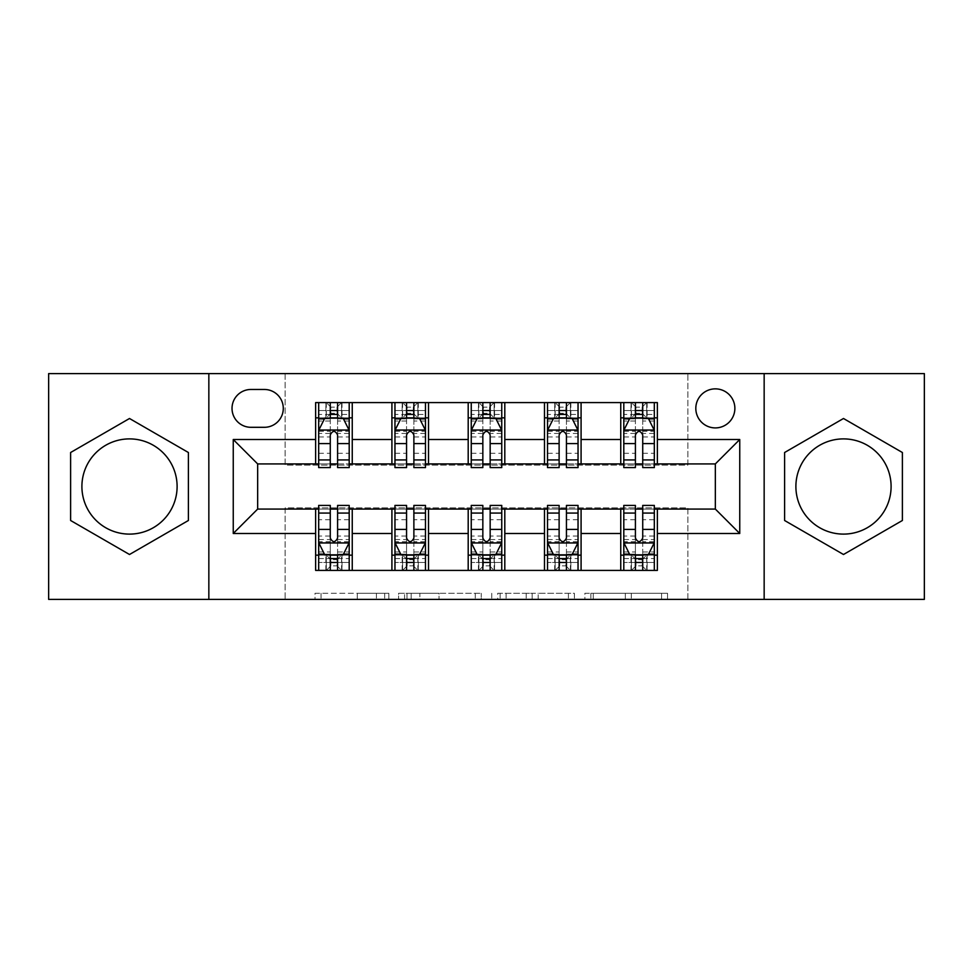 <?xml version="1.0" encoding="UTF-8"?>
<svg xmlns="http://www.w3.org/2000/svg" width="973" height="973" viewBox="0 0 973 973"><rect width="100%" height="100%" fill="white"/><g stroke="black" fill="none" stroke-linecap="round" stroke-linejoin="round"><path stroke-width="0.73" stroke-dasharray="4.87 3.65" d="M388.859 599.392L321.029 599.392L388.859 599.392L388.859 593.287L357.261 593.287L357.261 599.392L357.261 593.287L388.859 593.287L388.859 599.392L388.859 593.287L357.261 593.287L357.261 599.392L357.261 593.287L388.859 593.287L321.029 593.287L388.859 593.287M843.494 438.896A47.604 47.604 0 0 0 795.89 486.5A47.604 47.604 0 0 0 843.494 534.104A47.604 47.604 0 0 0 891.098 486.5A47.604 47.604 0 0 0 843.494 438.896M715.337 388.859A19.533 19.533 0 0 0 695.817 408.392A19.533 19.533 0 0 0 715.337 427.913A19.533 19.533 0 0 0 734.87 408.392A19.533 19.533 0 0 0 715.337 388.859M129.506 438.896A47.604 47.604 0 0 0 81.902 486.5A47.604 47.604 0 0 0 129.506 534.104A47.604 47.604 0 0 0 177.11 486.5A47.604 47.604 0 0 0 129.506 438.896M661.555 599.392L590.879 599.392L661.555 599.392L661.555 593.287L631.307 593.287L667.551 593.287L667.551 599.392L667.551 593.287L590.879 593.287L667.551 593.287L667.551 599.392L667.551 593.287L661.555 593.287L661.555 599.392M625.323 599.392L593.275 599.392L625.323 599.392L625.323 593.287L631.307 593.287L625.323 593.287L625.323 599.392L625.323 593.287L593.275 593.287L593.275 599.392L593.275 593.287L625.323 593.287L625.323 599.392M584.882 599.392L590.879 599.392L584.882 599.392L584.882 593.287L590.879 593.287L584.882 593.287L584.882 599.392M315.033 599.392L321.029 599.392L315.033 599.392L315.033 593.287L321.029 593.287L315.033 593.287L315.033 599.392M48.65 599.392L285.125 599.392L285.125 507.857L687.875 507.857L687.875 599.392L285.125 599.392L285.125 507.857L687.875 507.857L687.875 599.392L924.35 599.392L924.35 373.608L687.875 373.608L687.875 465.143L285.125 465.143L285.125 373.608L687.875 373.608L687.875 465.143L285.125 465.143L285.125 373.608L48.65 373.608L48.65 599.392M481.258 599.392L475.274 599.392L481.258 599.392L481.258 593.287L481.258 599.392M404.586 599.392L475.274 599.392L398.602 599.392L404.586 599.392L404.586 593.287L481.258 593.287L398.602 593.287L398.602 599.392L398.602 593.287L404.586 593.287L404.586 599.392M497.726 599.392L574.398 599.392L491.742 599.392L497.726 599.392L497.726 593.287L574.398 593.287L574.398 599.392L574.398 593.287L538.166 593.287L538.166 599.392M315.629 555.157L352.25 555.157L352.25 570.409L315.629 570.409L315.629 509.074M391.912 570.409L391.912 555.157L428.521 555.157L428.521 570.409L352.25 570.409M468.195 570.409L468.195 555.157L504.805 555.157L504.805 570.409L428.521 570.409M544.479 570.409L544.479 555.157L581.088 555.157L581.088 570.409L504.805 570.409M620.75 570.409L620.75 555.157L657.371 555.157L657.371 570.409L581.088 570.409M315.629 402.591L352.25 402.591L352.25 417.843L315.629 417.843L315.629 402.591M391.912 402.591L428.521 402.591L428.521 417.843L391.912 417.843L391.912 402.591L352.25 402.591M468.195 402.591L504.805 402.591L504.805 417.843L468.195 417.843L468.195 402.591L428.521 402.591M544.479 402.591L581.088 402.591L581.088 417.843L544.479 417.843L544.479 402.591L504.805 402.591M620.75 402.591L657.371 402.591L657.371 417.843L620.75 417.843L620.75 402.591L581.088 402.591M257.663 463.926L257.663 509.074L715.337 509.074L715.337 463.926L257.663 463.926M623.802 463.926L635.405 463.926M642.727 463.926L654.318 463.926M547.519 463.926L559.122 463.926M566.444 463.926L578.035 463.926M471.248 463.926L482.839 463.926M490.161 463.926L501.752 463.926M394.965 463.926L406.556 463.926M413.878 463.926L425.481 463.926M318.682 463.926L330.273 463.926M337.595 463.926L349.198 463.926M318.682 509.074L330.273 509.074M337.595 509.074L349.198 509.074M394.965 509.074L406.556 509.074M413.878 509.074L425.481 509.074M471.248 509.074L482.839 509.074M490.161 509.074L501.752 509.074M547.519 509.074L559.122 509.074M566.444 509.074L578.035 509.074M623.802 509.074L635.405 509.074M642.727 509.074L654.318 509.074M315.629 463.926L315.629 417.843M352.25 463.926L352.25 417.843M337.595 417.843L330.273 417.843M352.25 555.157L352.25 509.074M318.682 505.413L318.682 562.479L318.682 555.157L330.273 555.157M337.595 555.157L349.198 555.157L349.198 570.409L318.682 570.409L318.682 555.157L349.198 555.157L349.198 562.479L349.198 505.413M391.912 463.926L391.912 417.843M428.521 463.926L428.521 417.843M413.878 417.843L406.556 417.843M428.521 555.157L428.521 509.074M391.912 555.157L391.912 509.074M394.965 505.413L394.965 562.479L394.965 555.157L406.556 555.157M413.878 555.157L425.481 555.157L425.481 570.409L394.965 570.409L394.965 555.157L425.481 555.157L425.481 562.479L425.481 505.413M468.195 555.157L468.195 509.074M504.805 555.157L504.805 509.074M471.248 505.413L471.248 562.479L471.248 555.157L482.839 555.157M490.161 555.157L501.752 555.157L501.752 570.409L471.248 570.409L471.248 555.157L501.752 555.157L501.752 562.479L501.752 505.413M468.195 463.926L468.195 417.843M504.805 463.926L504.805 417.843M490.161 417.843L482.839 417.843M544.479 555.157L544.479 509.074M581.088 555.157L581.088 509.074M547.519 505.413L547.519 562.479L547.519 555.157L559.122 555.157M566.444 555.157L578.035 555.157L578.035 570.409L547.519 570.409L547.519 555.157L578.035 555.157L578.035 562.479L578.035 505.413M544.479 463.926L544.479 417.843M581.088 463.926L581.088 417.843M566.444 417.843L559.122 417.843M620.75 555.157L620.75 509.074M657.371 555.157L657.371 509.074M623.802 505.413L623.802 562.479L623.802 555.157L635.405 555.157M642.727 555.157L654.318 555.157L654.318 570.409L623.802 570.409L623.802 555.157L654.318 555.157L654.318 562.479L654.318 505.413M620.75 463.926L620.75 417.843M657.371 463.926L657.371 417.843M642.727 417.843L635.405 417.843M250.949 389.468A18.913 18.913 0 0 0 232.024 408.392A18.913 18.913 0 0 0 250.949 427.305L264.376 427.305A18.913 18.913 0 0 0 283.289 408.392A18.913 18.913 0 0 0 264.376 389.468L250.949 389.468M208.842 599.392L208.842 373.608M764.158 373.608L764.158 599.392M70.615 520.494L129.506 554.501L188.397 520.494L188.397 452.506L129.506 418.499L70.615 452.506L70.615 520.494M902.385 520.494L902.385 452.506L843.494 418.499L784.603 452.506L784.603 520.494L843.494 554.501L902.385 520.494M411.178 599.392L419.862 599.392L411.178 599.392L411.178 593.287L406.982 593.287L406.982 599.392L406.982 593.287L419.862 593.287L411.178 593.287L411.178 599.392M419.862 599.392L439.03 599.392L419.862 599.392L419.862 593.287L439.03 593.287L439.03 599.392L439.03 593.287L419.862 593.287L419.862 599.392M497.726 593.287L532.17 593.287L532.17 599.392L532.17 593.287L526.186 593.287L532.17 593.287L532.17 599.392L532.17 593.287L538.166 593.287M500.122 593.287L500.122 599.392L500.122 593.287M491.742 593.287L491.742 599.392L491.742 593.287M330.273 402.591L318.682 402.591L318.682 417.843L318.682 410.521L330.273 410.521L330.273 402.591L349.198 402.591L349.198 417.843L349.198 414.413L337.595 414.413M318.682 430.358L318.682 459.645L318.682 430.358L324.787 418.147L343.092 418.147L349.198 430.358L349.198 459.645L349.198 430.358M318.682 467.587L318.682 410.521L349.198 410.521L349.198 414.413M349.198 467.587L349.198 410.521L337.595 410.521L337.595 402.591L337.595 467.587M330.273 467.587L330.273 433.435L318.682 433.435M318.682 431.307L330.273 431.307L330.273 459.645L330.273 434.931C332.717 430.309 335.15 430.309 337.595 434.931L337.595 459.645L337.595 431.307L349.198 431.307M318.682 417.843L341.572 417.843L341.572 402.591L349.198 402.591M336.986 407.164L336.986 413.27L330.893 413.27L330.893 407.164L336.986 407.164L341.572 402.591L341.572 417.843L341.572 402.591L326.308 402.591L326.308 417.843L325.87 402.591L325.87 417.843M318.682 402.591L325.87 402.591M330.273 410.521L330.273 433.435M330.273 431.307L330.273 418.147M337.595 418.147L337.595 431.307M336.986 413.27L341.572 417.843L349.198 417.843M330.893 413.27L326.308 417.843M330.893 407.164L326.308 402.591M318.682 539.565L330.273 539.565L330.273 562.479L318.682 562.479L349.198 562.479L337.595 562.479L337.595 570.409M349.198 542.642L349.198 513.355L349.198 542.642L343.092 554.853L324.787 554.853L318.682 542.642L318.682 513.355L318.682 542.642M337.595 505.413L337.595 539.565L349.198 539.565M349.198 541.693L337.595 541.693L337.595 513.355L337.595 538.069C335.162 542.691 332.73 542.691 330.273 538.069L330.273 513.355L330.273 541.693L318.682 541.693M349.198 555.157L326.308 555.157L326.308 570.409L318.682 570.409M330.893 565.836L330.893 559.73L336.986 559.73L336.986 565.836L330.893 565.836L326.308 570.409L326.308 555.157L326.308 570.409L341.572 570.409L341.572 555.157L342.01 570.409L342.01 555.157M349.198 570.409L342.01 570.409M337.595 562.479L337.595 539.565M337.595 541.693L337.595 554.853M330.273 554.853L330.273 541.693M330.273 539.565L330.273 505.413M330.893 559.73L326.308 555.157L318.682 555.157M336.986 559.73L341.572 555.157M336.986 565.836L341.572 570.409M330.273 562.479L330.273 570.409L330.273 562.479M406.556 402.591L394.965 402.591L394.965 417.843L394.965 410.521L406.556 410.521L406.556 402.591L425.481 402.591L425.481 417.843L425.481 414.413L413.878 414.413M394.965 430.358L394.965 459.645L394.965 430.358L401.071 418.147L419.375 418.147L425.481 430.358L425.481 459.645L425.481 430.358M394.965 467.587L394.965 410.521L425.481 410.521L425.481 414.413M425.481 467.587L425.481 410.521L413.878 410.521L413.878 402.591L413.878 467.587M406.556 467.587L406.556 433.435L394.965 433.435M394.965 431.307L406.556 431.307L406.556 459.645L406.556 434.931C408.988 430.309 411.433 430.309 413.878 434.931L413.878 459.645L413.878 431.307L425.481 431.307M394.965 417.843L417.843 417.843L417.843 402.591L425.481 402.591M413.27 407.164L413.27 413.27L407.164 413.27L407.164 407.164L413.27 407.164L417.843 402.591L417.843 417.843L417.843 402.591L402.591 402.591L402.591 417.843L402.153 402.591L402.153 417.843M394.965 402.591L402.153 402.591M406.556 410.521L406.556 433.435M406.556 431.307L406.556 418.147M413.878 418.147L413.878 431.307M413.27 413.27L417.843 417.843L425.481 417.843M407.164 413.27L402.591 417.843M407.164 407.164L402.591 402.591M482.839 402.591L471.248 402.591L471.248 417.843L471.248 410.521L482.839 410.521L482.839 402.591L501.752 402.591L501.752 417.843L501.752 414.413L490.161 414.413M471.248 430.358L471.248 459.645L471.248 430.358L477.342 418.147L495.658 418.147L501.752 430.358L501.752 459.645L501.752 430.358M471.248 467.587L471.248 410.521L501.752 410.521L501.752 414.413M501.752 467.587L501.752 410.521L490.161 410.521L490.161 402.591L490.161 467.587M482.839 467.587L482.839 433.435L471.248 433.435M471.248 431.307L482.839 431.307L482.839 459.645L482.839 434.931C485.272 430.309 487.716 430.309 490.161 434.931L490.161 459.645L490.161 431.307L501.752 431.307M471.248 417.843L494.126 417.843L494.126 402.591L501.752 402.591M489.553 407.164L489.553 413.27L483.447 413.27L483.447 407.164L489.553 407.164L494.126 402.591L494.126 417.843L494.126 402.591L478.874 402.591L478.874 417.843L478.436 402.591L478.436 417.843M471.248 402.591L478.436 402.591M482.839 410.521L482.839 433.435M482.839 431.307L482.839 418.147M490.161 418.147L490.161 431.307M489.553 413.27L494.126 417.843L501.752 417.843M483.447 413.27L478.874 417.843M483.447 407.164L478.874 402.591M559.122 402.591L547.519 402.591L547.519 417.843L547.519 410.521L559.122 410.521L559.122 402.591L578.035 402.591L578.035 417.843L578.035 414.413L566.444 414.413M547.519 430.358L547.519 459.645L547.519 430.358L553.625 418.147L571.929 418.147L578.035 430.358L578.035 459.645L578.035 430.358M547.519 467.587L547.519 410.521L578.035 410.521L578.035 414.413M578.035 467.587L578.035 410.521L566.444 410.521L566.444 402.591L566.444 467.587M559.122 467.587L559.122 433.435L547.519 433.435M547.519 431.307L559.122 431.307L559.122 459.645L559.122 434.931C561.555 430.309 563.999 430.309 566.444 434.931L566.444 459.645L566.444 431.307L578.035 431.307M547.519 417.843L570.409 417.843L570.409 402.591L578.035 402.591M565.836 407.164L565.836 413.27L559.73 413.27L559.73 407.164L565.836 407.164L570.409 402.591L570.409 417.843L570.409 402.591L555.157 402.591L555.157 417.843L554.707 402.591L554.707 417.843M547.519 402.591L554.707 402.591M559.122 410.521L559.122 433.435M559.122 431.307L559.122 418.147M566.444 418.147L566.444 431.307M565.836 413.27L570.409 417.843L578.035 417.843M559.73 413.27L555.157 417.843M559.73 407.164L555.157 402.591M394.965 539.565L406.556 539.565L406.556 562.479L394.965 562.479L425.481 562.479L413.878 562.479L413.878 570.409M425.481 542.642L425.481 513.355L425.481 542.642L419.375 554.853L401.071 554.853L394.965 542.642L394.965 513.355L394.965 542.642M413.878 505.413L413.878 539.565L425.481 539.565M425.481 541.693L413.878 541.693L413.878 513.355L413.878 538.069C411.445 542.691 409.001 542.691 406.556 538.069L406.556 513.355L406.556 541.693L394.965 541.693M425.481 555.157L402.591 555.157L402.591 570.409L394.965 570.409M407.164 565.836L407.164 559.73L413.27 559.73L413.27 565.836L407.164 565.836L402.591 570.409L402.591 555.157L402.591 570.409L417.843 570.409L417.843 555.157L418.293 570.409L418.293 555.157M425.481 570.409L418.293 570.409M413.878 562.479L413.878 539.565M413.878 541.693L413.878 554.853M406.556 554.853L406.556 541.693M406.556 539.565L406.556 505.413M407.164 559.73L402.591 555.157L394.965 555.157M413.27 559.73L417.843 555.157M413.27 565.836L417.843 570.409M406.556 562.479L406.556 570.409L406.556 562.479M471.248 539.565L482.839 539.565L482.839 562.479L471.248 562.479L501.752 562.479L490.161 562.479L490.161 570.409M501.752 542.642L501.752 513.355L501.752 542.642L495.658 554.853L477.342 554.853L471.248 542.642L471.248 513.355L471.248 542.642M490.161 505.413L490.161 539.565L501.752 539.565M501.752 541.693L490.161 541.693L490.161 513.355L490.161 538.069C487.728 542.691 485.284 542.691 482.839 538.069L482.839 513.355L482.839 541.693L471.248 541.693M501.752 555.157L478.874 555.157L478.874 570.409L471.248 570.409M483.447 565.836L483.447 559.73L489.553 559.73L489.553 565.836L483.447 565.836L478.874 570.409L478.874 555.157L478.874 570.409L494.126 570.409L494.126 555.157L494.564 570.409L494.564 555.157M501.752 570.409L494.564 570.409M490.161 562.479L490.161 539.565M490.161 541.693L490.161 554.853M482.839 554.853L482.839 541.693M482.839 539.565L482.839 505.413M483.447 559.73L478.874 555.157L471.248 555.157M489.553 559.73L494.126 555.157M489.553 565.836L494.126 570.409M482.839 562.479L482.839 570.409L482.839 562.479M547.519 539.565L559.122 539.565L559.122 562.479L547.519 562.479L578.035 562.479L566.444 562.479L566.444 570.409M578.035 542.642L578.035 513.355L578.035 542.642L571.929 554.853L553.625 554.853L547.519 542.642L547.519 513.355L547.519 542.642M566.444 505.413L566.444 539.565L578.035 539.565M578.035 541.693L566.444 541.693L566.444 513.355L566.444 538.069C564.012 542.691 561.567 542.691 559.122 538.069L559.122 513.355L559.122 541.693L547.519 541.693M578.035 555.157L555.157 555.157L555.157 570.409L547.519 570.409M559.73 565.836L559.73 559.73L565.836 559.73L565.836 565.836L559.73 565.836L555.157 570.409L555.157 555.157L555.157 570.409L570.409 570.409L570.409 555.157L570.847 570.409L570.847 555.157M578.035 570.409L570.847 570.409M566.444 562.479L566.444 539.565M566.444 541.693L566.444 554.853M559.122 554.853L559.122 541.693M559.122 539.565L559.122 505.413M559.73 559.73L555.157 555.157L547.519 555.157M565.836 559.73L570.409 555.157M565.836 565.836L570.409 570.409M559.122 562.479L559.122 570.409L559.122 562.479M635.405 402.591L623.802 402.591L623.802 417.843L623.802 410.521L635.405 410.521L635.405 402.591L654.318 402.591L654.318 417.843L654.318 414.413L642.727 414.413M623.802 430.358L623.802 459.645L623.802 430.358L629.908 418.147L648.213 418.147L654.318 430.358L654.318 459.645L654.318 430.358M623.802 467.587L623.802 410.521L654.318 410.521L654.318 414.413M654.318 467.587L654.318 410.521L642.727 410.521L642.727 402.591L642.727 467.587M635.405 467.587L635.405 433.435L623.802 433.435M623.802 431.307L635.405 431.307L635.405 459.645L635.405 434.931C637.838 430.309 640.27 430.309 642.727 434.931L642.727 459.645L642.727 431.307L654.318 431.307M623.802 417.843L646.692 417.843L646.692 402.591L654.318 402.591M642.107 407.164L642.107 413.27L636.014 413.27L636.014 407.164L642.107 407.164L646.692 402.591L646.692 417.843L646.692 402.591L631.428 402.591L631.428 417.843L630.99 402.591L630.99 417.843M623.802 402.591L630.99 402.591M635.405 410.521L635.405 433.435M635.405 431.307L635.405 418.147M642.727 418.147L642.727 431.307M642.107 413.27L646.692 417.843L654.318 417.843M636.014 413.27L631.428 417.843M636.014 407.164L631.428 402.591M623.802 539.565L635.405 539.565L635.405 562.479L623.802 562.479L654.318 562.479L642.727 562.479L642.727 570.409M654.318 542.642L654.318 513.355L654.318 542.642L648.213 554.853L629.908 554.853L623.802 542.642L623.802 513.355L623.802 542.642M642.727 505.413L642.727 539.565L654.318 539.565M654.318 541.693L642.727 541.693L642.727 513.355L642.727 538.069C640.283 542.691 637.85 542.691 635.405 538.069L635.405 513.355L635.405 541.693L623.802 541.693M654.318 555.157L631.428 555.157L631.428 570.409L623.802 570.409M636.014 565.836L636.014 559.73L642.107 559.73L642.107 565.836L636.014 565.836L631.428 570.409L631.428 555.157L631.428 570.409L646.692 570.409L646.692 555.157L647.13 570.409L647.13 555.157M654.318 570.409L647.13 570.409M642.727 562.479L642.727 539.565M642.727 541.693L642.727 554.853M635.405 554.853L635.405 541.693M635.405 539.565L635.405 505.413M636.014 559.73L631.428 555.157L623.802 555.157M642.107 559.73L646.692 555.157M642.107 565.836L646.692 570.409M635.405 562.479L635.405 570.409L635.405 562.479M384.676 593.287L384.676 599.392L384.676 593.287M376.429 593.287L376.429 599.392L376.429 593.287M321.029 593.287L321.029 599.392L321.029 593.287M475.274 593.287L475.274 599.392L475.274 593.287M568.414 593.287L568.414 599.392L568.414 593.287M526.186 593.287L526.186 599.392L526.186 593.287M506.118 593.287L506.118 599.392L506.118 593.287M631.307 593.287L631.307 599.392L631.307 593.287M590.879 593.287L590.879 599.392L590.879 593.287M318.84 430.054L349.039 430.054M318.682 453.296L330.273 453.296M330.273 421.017L318.682 421.017M349.198 421.017L337.595 421.017M324.423 418.889L330.273 418.889M337.595 418.889L343.457 418.889M349.198 433.435L337.595 433.435M337.595 453.296L349.198 453.296M318.682 436.938L330.273 436.938M337.595 436.938L349.198 436.938M330.273 414.413L318.682 414.413M342.01 402.591L342.01 417.843M349.039 542.946L318.84 542.946M349.198 519.704L337.595 519.704M337.595 551.983L349.198 551.983M318.682 551.983L330.273 551.983M343.457 554.111L337.595 554.111M330.273 554.111L324.423 554.111M330.273 519.704L318.682 519.704M349.198 536.062L337.595 536.062M330.273 536.062L318.682 536.062M318.682 558.587L330.273 558.587M337.595 558.587L349.198 558.587M325.87 570.409L325.87 555.157M395.111 430.054L425.323 430.054M394.965 453.296L406.556 453.296M406.556 421.017L394.965 421.017M425.481 421.017L413.878 421.017M400.706 418.889L406.556 418.889M413.878 418.889L419.74 418.889M425.481 433.435L413.878 433.435M413.878 453.296L425.481 453.296M394.965 436.938L406.556 436.938M413.878 436.938L425.481 436.938M406.556 414.413L394.965 414.413M418.293 402.591L418.293 417.843M471.394 430.054L501.606 430.054M471.248 453.296L482.839 453.296M482.839 421.017L471.248 421.017M501.752 421.017L490.161 421.017M476.977 418.889L482.839 418.889M490.161 418.889L496.023 418.889M501.752 433.435L490.161 433.435M490.161 453.296L501.752 453.296M471.248 436.938L482.839 436.938M490.161 436.938L501.752 436.938M482.839 414.413L471.248 414.413M494.564 402.591L494.564 417.843M547.677 430.054L577.889 430.054M547.519 453.296L559.122 453.296M559.122 421.017L547.519 421.017M578.035 421.017L566.444 421.017M553.26 418.889L559.122 418.889M566.444 418.889L572.294 418.889M578.035 433.435L566.444 433.435M566.444 453.296L578.035 453.296M547.519 436.938L559.122 436.938M566.444 436.938L578.035 436.938M559.122 414.413L547.519 414.413M570.847 402.591L570.847 417.843M425.323 542.946L395.111 542.946M425.481 519.704L413.878 519.704M413.878 551.983L425.481 551.983M394.965 551.983L406.556 551.983M419.74 554.111L413.878 554.111M406.556 554.111L400.706 554.111M406.556 519.704L394.965 519.704M425.481 536.062L413.878 536.062M406.556 536.062L394.965 536.062M394.965 558.587L406.556 558.587M413.878 558.587L425.481 558.587M402.153 570.409L402.153 555.157M501.606 542.946L471.394 542.946M501.752 519.704L490.161 519.704M490.161 551.983L501.752 551.983M471.248 551.983L482.839 551.983M496.023 554.111L490.161 554.111M482.839 554.111L476.977 554.111M482.839 519.704L471.248 519.704M501.752 536.062L490.161 536.062M482.839 536.062L471.248 536.062M471.248 558.587L482.839 558.587M490.161 558.587L501.752 558.587M478.436 570.409L478.436 555.157M577.889 542.946L547.677 542.946M578.035 519.704L566.444 519.704M566.444 551.983L578.035 551.983M547.519 551.983L559.122 551.983M572.294 554.111L566.444 554.111M559.122 554.111L553.26 554.111M559.122 519.704L547.519 519.704M578.035 536.062L566.444 536.062M559.122 536.062L547.519 536.062M547.519 558.587L559.122 558.587M566.444 558.587L578.035 558.587M554.707 570.409L554.707 555.157M623.961 430.054L654.16 430.054M623.802 453.296L635.405 453.296M635.405 421.017L623.802 421.017M654.318 421.017L642.727 421.017M629.543 418.889L635.405 418.889M642.727 418.889L648.577 418.889M654.318 433.435L642.727 433.435M642.727 453.296L654.318 453.296M623.802 436.938L635.405 436.938M642.727 436.938L654.318 436.938M635.405 414.413L623.802 414.413M647.13 402.591L647.13 417.843M654.16 542.946L623.961 542.946M654.318 519.704L642.727 519.704M642.727 551.983L654.318 551.983M623.802 551.983L635.405 551.983M648.577 554.111L642.727 554.111M635.405 554.111L629.543 554.111M635.405 519.704L623.802 519.704M654.318 536.062L642.727 536.062M635.405 536.062L623.802 536.062M623.802 558.587L635.405 558.587M642.727 558.587L654.318 558.587M630.99 570.409L630.99 555.157M318.682 459.645L330.273 459.645M337.595 459.645L349.198 459.645M349.198 513.355L337.595 513.355M330.273 513.355L318.682 513.355M394.965 459.645L406.556 459.645M413.878 459.645L425.481 459.645M471.248 459.645L482.839 459.645M490.161 459.645L501.752 459.645M547.519 459.645L559.122 459.645M566.444 459.645L578.035 459.645M425.481 513.355L413.878 513.355M406.556 513.355L394.965 513.355M501.752 513.355L490.161 513.355M482.839 513.355L471.248 513.355M578.035 513.355L566.444 513.355M559.122 513.355L547.519 513.355M623.802 459.645L635.405 459.645M642.727 459.645L654.318 459.645M654.318 513.355L642.727 513.355M635.405 513.355L623.802 513.355"/><path stroke-width="1.46" d="M843.494 438.896A47.604 47.604 0 0 0 795.89 486.5A47.604 47.604 0 0 0 843.494 534.104A47.604 47.604 0 0 0 891.098 486.5A47.604 47.604 0 0 0 843.494 438.896M715.337 388.859A19.533 19.533 0 0 0 695.817 408.392A19.533 19.533 0 0 0 715.337 427.913A19.533 19.533 0 0 0 734.87 408.392A19.533 19.533 0 0 0 715.337 388.859M129.506 534.104A47.604 47.604 0 0 1 81.902 486.5A47.604 47.604 0 0 1 129.506 438.896A47.604 47.604 0 0 1 177.11 486.5A47.604 47.604 0 0 1 129.506 534.104M764.158 599.392L924.35 599.392L924.35 373.608L764.158 373.608L764.158 599.392L208.842 599.392L208.842 373.608L48.65 373.608L48.65 599.392L208.842 599.392M250.949 427.305L264.376 427.305A18.913 18.913 0 0 0 283.289 408.392A18.913 18.913 0 0 0 264.376 389.468L250.949 389.468A18.913 18.913 0 0 0 232.024 408.392A18.913 18.913 0 0 0 250.949 427.305M764.158 373.608L208.842 373.608M315.629 533.484L233.252 533.484L233.252 439.516L315.629 439.516L315.629 463.926L257.663 463.926L257.663 509.074L315.629 509.074L315.629 570.409L657.371 570.409L657.371 509.074L715.337 509.074L715.337 463.926L657.371 463.926L657.371 439.516L739.748 439.516L739.748 533.484L657.371 533.484M657.371 439.516L657.371 402.591L315.629 402.591L315.629 439.516M620.75 402.591L620.75 463.926L623.802 463.926M635.405 463.926L642.727 463.926M654.318 463.926L657.371 463.926M620.75 463.926L578.035 463.926M544.479 402.591L544.479 463.926L547.519 463.926M559.122 463.926L566.444 463.926M544.479 463.926L501.752 463.926M468.195 402.591L468.195 463.926L471.248 463.926M482.839 463.926L490.161 463.926M468.195 463.926L425.481 463.926M391.912 402.591L391.912 463.926L394.965 463.926M406.556 463.926L413.878 463.926M391.912 463.926L349.198 463.926M315.629 463.926L318.682 463.926M330.273 463.926L337.595 463.926M315.629 509.074L318.682 509.074M330.273 509.074L337.595 509.074M349.198 509.074L352.25 509.074L352.25 570.409M394.965 509.074L352.25 509.074M406.556 509.074L413.878 509.074M425.481 509.074L428.521 509.074L428.521 570.409M471.248 509.074L428.521 509.074M482.839 509.074L490.161 509.074M501.752 509.074L504.805 509.074L504.805 570.409M547.519 509.074L504.805 509.074M559.122 509.074L566.444 509.074M578.035 509.074L581.088 509.074L581.088 570.409M623.802 509.074L581.088 509.074M635.405 509.074L642.727 509.074M654.318 509.074L657.371 509.074M352.25 402.591L352.25 463.926M315.629 417.843L318.682 417.843M330.273 417.843L337.595 417.843M349.198 417.843L352.25 417.843M315.629 555.157L318.682 555.157M330.273 555.157L337.595 555.157M349.198 555.157L352.25 555.157M391.912 509.074L391.912 570.409M428.521 402.591L428.521 463.926M391.912 417.843L394.965 417.843M406.556 417.843L413.878 417.843M425.481 417.843L428.521 417.843M391.912 555.157L394.965 555.157M406.556 555.157L413.878 555.157M425.481 555.157L428.521 555.157M468.195 509.074L468.195 570.409M468.195 555.157L471.248 555.157M482.839 555.157L490.161 555.157M501.752 555.157L504.805 555.157M504.805 402.591L504.805 463.926M468.195 417.843L471.248 417.843M482.839 417.843L490.161 417.843M501.752 417.843L504.805 417.843M544.479 509.074L544.479 570.409M544.479 555.157L547.519 555.157M559.122 555.157L566.444 555.157M578.035 555.157L581.088 555.157M581.088 402.591L581.088 463.926M544.479 417.843L547.519 417.843M559.122 417.843L566.444 417.843M578.035 417.843L581.088 417.843M620.75 509.074L620.75 570.409M620.75 555.157L623.802 555.157M635.405 555.157L642.727 555.157M654.318 555.157L657.371 555.157M620.75 417.843L623.802 417.843M635.405 417.843L642.727 417.843M654.318 417.843L657.371 417.843M257.663 463.926L233.252 439.516M257.663 509.074L233.252 533.484M739.748 439.516L715.337 463.926M739.748 533.484L715.337 509.074M129.506 554.501L188.397 520.494L188.397 452.506L129.506 418.499L70.615 452.506L70.615 520.494L129.506 554.501M902.385 452.506L843.494 418.499L784.603 452.506L784.603 520.494L843.494 554.501L902.385 520.494L902.385 452.506M337.595 410.521L330.273 410.521M349.198 459.937L337.595 459.937L337.595 467.587L349.198 467.587L349.198 430.358L343.092 418.147L324.787 418.147L318.682 430.358L318.682 467.587L330.273 467.587L330.273 459.937L318.682 459.937M318.682 430.358L318.682 402.591M349.198 430.358L349.198 402.591M330.273 418.147L330.273 402.591M337.595 402.591L337.595 418.147M337.595 459.937L337.595 434.931C335.162 430.236 332.717 430.236 330.273 434.931L330.273 459.937M330.273 562.479L337.595 562.479M318.682 513.063L330.273 513.063L330.273 505.413L318.682 505.413L318.682 542.642L324.787 554.853L343.092 554.853L349.198 542.642L349.198 505.413L337.595 505.413L337.595 513.063L349.198 513.063M349.198 542.642L349.198 570.409M318.682 542.642L318.682 570.409M337.595 554.853L337.595 570.409M330.273 570.409L330.273 554.853M330.273 513.063L330.273 538.069C332.717 542.764 335.162 542.764 337.595 538.069L337.595 513.063M413.878 410.521L406.556 410.521M425.481 459.937L413.878 459.937L413.878 467.587L425.481 467.587L425.481 430.358L419.375 418.147L401.071 418.147L394.965 430.358L394.965 467.587L406.556 467.587L406.556 459.937L394.965 459.937M394.965 430.358L394.965 402.591M425.481 430.358L425.481 402.591M406.556 418.147L406.556 402.591M413.878 402.591L413.878 418.147M413.878 459.937L413.878 434.931C411.445 430.236 409.001 430.236 406.556 434.931L406.556 459.937M490.161 410.521L482.839 410.521M501.752 459.937L490.161 459.937L490.161 467.587L501.752 467.587L501.752 430.358L495.658 418.147L477.342 418.147L471.248 430.358L471.248 467.587L482.839 467.587L482.839 459.937L471.248 459.937M471.248 430.358L471.248 402.591M501.752 430.358L501.752 402.591M482.839 418.147L482.839 402.591M490.161 402.591L490.161 418.147M490.161 459.937L490.161 434.931C487.728 430.236 485.284 430.236 482.839 434.931L482.839 459.937M566.444 410.521L559.122 410.521M578.035 459.937L566.444 459.937L566.444 467.587L578.035 467.587L578.035 430.358L571.929 418.147L553.625 418.147L547.519 430.358L547.519 467.587L559.122 467.587L559.122 459.937L547.519 459.937M547.519 430.358L547.519 402.591M578.035 430.358L578.035 402.591M559.122 418.147L559.122 402.591M566.444 402.591L566.444 418.147M566.444 459.937L566.444 434.931C563.999 430.236 561.567 430.236 559.122 434.931L559.122 459.937M406.556 562.479L413.878 562.479M394.965 513.063L406.556 513.063L406.556 505.413L394.965 505.413L394.965 542.642L401.071 554.853L419.375 554.853L425.481 542.642L425.481 505.413L413.878 505.413L413.878 513.063L425.481 513.063M425.481 542.642L425.481 570.409M394.965 542.642L394.965 570.409M413.878 554.853L413.878 570.409M406.556 570.409L406.556 554.853M406.556 513.063L406.556 538.069C409.001 542.764 411.433 542.764 413.878 538.069L413.878 513.063M482.839 562.479L490.161 562.479M471.248 513.063L482.839 513.063L482.839 505.413L471.248 505.413L471.248 542.642L477.342 554.853L495.658 554.853L501.752 542.642L501.752 505.413L490.161 505.413L490.161 513.063L501.752 513.063M501.752 542.642L501.752 570.409M471.248 542.642L471.248 570.409M490.161 554.853L490.161 570.409M482.839 570.409L482.839 554.853M482.839 513.063L482.839 538.069C485.272 542.764 487.716 542.764 490.161 538.069L490.161 513.063M559.122 562.479L566.444 562.479M547.519 513.063L559.122 513.063L559.122 505.413L547.519 505.413L547.519 542.642L553.625 554.853L571.929 554.853L578.035 542.642L578.035 505.413L566.444 505.413L566.444 513.063L578.035 513.063M578.035 542.642L578.035 570.409M547.519 542.642L547.519 570.409M566.444 554.853L566.444 570.409M559.122 570.409L559.122 554.853M559.122 513.063L559.122 538.069C561.555 542.764 563.999 542.764 566.444 538.069L566.444 513.063M642.727 410.521L635.405 410.521M654.318 459.937L642.727 459.937L642.727 467.587L654.318 467.587L654.318 430.358L648.213 418.147L629.908 418.147L623.802 430.358L623.802 467.587L635.405 467.587L635.405 459.937L623.802 459.937M623.802 430.358L623.802 402.591M654.318 430.358L654.318 402.591M635.405 418.147L635.405 402.591M642.727 402.591L642.727 418.147M642.727 459.937L642.727 434.931C640.283 430.236 637.838 430.236 635.405 434.931L635.405 459.937M635.405 562.479L642.727 562.479M623.802 513.063L635.405 513.063L635.405 505.413L623.802 505.413L623.802 542.642L629.908 554.853L648.213 554.853L654.318 542.642L654.318 505.413L642.727 505.413L642.727 513.063L654.318 513.063M654.318 542.642L654.318 570.409M623.802 542.642L623.802 570.409M642.727 554.853L642.727 570.409M635.405 570.409L635.405 554.853M635.405 513.063L635.405 538.069C637.838 542.764 640.283 542.764 642.727 538.069L642.727 513.063M391.912 533.484L352.25 533.484M391.912 439.516L352.25 439.516M468.195 439.516L428.521 439.516M468.195 533.484L428.521 533.484M544.479 439.516L504.805 439.516M544.479 533.484L504.805 533.484M620.75 439.516L581.088 439.516M620.75 533.484L581.088 533.484M349.039 430.054L318.84 430.054M318.682 418.889L324.423 418.889M343.457 418.889L349.198 418.889M330.273 443.579L318.682 443.579M349.198 443.579L337.595 443.579M337.595 414.413L330.273 414.413M318.84 542.946L349.039 542.946M349.198 554.111L343.457 554.111M324.423 554.111L318.682 554.111M337.595 529.421L349.198 529.421M318.682 529.421L330.273 529.421M330.273 558.587L337.595 558.587M425.323 430.054L395.111 430.054M394.965 418.889L400.706 418.889M419.74 418.889L425.481 418.889M406.556 443.579L394.965 443.579M425.481 443.579L413.878 443.579M413.878 414.413L406.556 414.413M501.606 430.054L471.394 430.054M471.248 418.889L476.977 418.889M496.023 418.889L501.752 418.889M482.839 443.579L471.248 443.579M501.752 443.579L490.161 443.579M490.161 414.413L482.839 414.413M577.889 430.054L547.677 430.054M547.519 418.889L553.26 418.889M572.294 418.889L578.035 418.889M559.122 443.579L547.519 443.579M578.035 443.579L566.444 443.579M566.444 414.413L559.122 414.413M395.111 542.946L425.323 542.946M425.481 554.111L419.74 554.111M400.706 554.111L394.965 554.111M413.878 529.421L425.481 529.421M394.965 529.421L406.556 529.421M406.556 558.587L413.878 558.587M471.394 542.946L501.606 542.946M501.752 554.111L496.023 554.111M476.977 554.111L471.248 554.111M490.161 529.421L501.752 529.421M471.248 529.421L482.839 529.421M482.839 558.587L490.161 558.587M547.677 542.946L577.889 542.946M578.035 554.111L572.294 554.111M553.26 554.111L547.519 554.111M566.444 529.421L578.035 529.421M547.519 529.421L559.122 529.421M559.122 558.587L566.444 558.587M654.16 430.054L623.961 430.054M623.802 418.889L629.543 418.889M648.577 418.889L654.318 418.889M635.405 443.579L623.802 443.579M654.318 443.579L642.727 443.579M642.727 414.413L635.405 414.413M623.961 542.946L654.16 542.946M654.318 554.111L648.577 554.111M629.543 554.111L623.802 554.111M642.727 529.421L654.318 529.421M623.802 529.421L635.405 529.421M635.405 558.587L642.727 558.587"/></g></svg>
